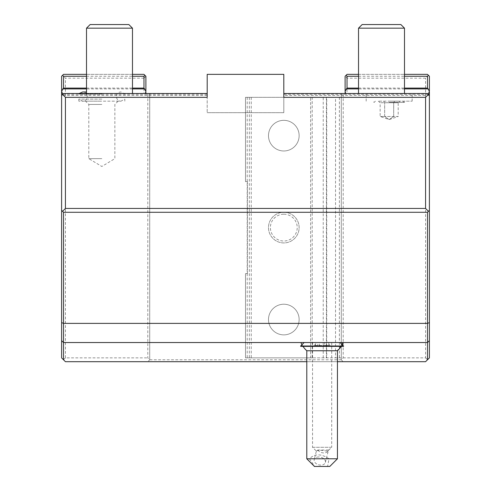 <?xml version="1.0" encoding="UTF-8"?>
<svg xmlns="http://www.w3.org/2000/svg" width="491" height="491" viewBox="0 0 491 491"><rect width="100%" height="100%" fill="white"/><g stroke="black" fill="none" stroke-linecap="round" stroke-linejoin="round"><path stroke-width="0.37" stroke-dasharray="2.46 1.84" d="M428.44 75.313L427.483 74.356L347.027 74.356L345.112 76.271L347.027 78.186L425.568 78.186L428.44 75.313L429.398 76.271L429.398 357.865L425.568 361.695L343.197 361.695L341.282 359.78L341.282 93.511L283.81 93.511L283.81 95.444L283.81 74.356L283.81 112.666L207.19 112.666L283.81 112.666L283.81 93.511L427.483 93.511L429.398 95.426L428.293 94.321L429.398 95.426L283.81 95.444M358.522 74.356L404.492 74.356M347.027 93.511L283.81 93.511L283.81 112.666L283.81 74.356L207.19 74.356L207.19 112.666L207.19 93.511L207.19 112.666L207.19 93.511L143.973 93.511L147.803 93.511L147.803 357.865L149.718 359.78L341.282 359.78L343.197 357.865L343.197 93.511L347.027 93.511L347.027 78.186M389.167 93.511L412.158 93.511L389.167 93.511M404.492 93.511L358.522 93.511L404.492 93.511L358.522 93.511L404.492 93.511L404.492 28.177L358.522 28.177L358.522 93.511M358.522 88.092L404.492 88.092M358.522 76.271L404.492 76.271M343.197 357.865L425.568 357.865L425.568 78.186M425.568 357.865L427.483 359.78M343.197 93.511L341.282 93.511L341.282 359.78L343.197 361.695L147.803 361.695L149.718 359.78L147.803 361.695L65.432 361.695L61.602 357.865L61.602 76.271L63.517 74.356L143.973 74.356L145.888 76.271L145.888 93.511M335.531 97.341L341.282 97.341L341.282 357.865L310.631 357.865L310.631 97.341L335.531 97.341L335.531 357.865M326.736 97.341L341.282 97.341L341.282 357.865L326.736 357.865L326.736 97.341L245.5 97.341L312.202 97.341L310.631 97.341L310.631 357.865L312.202 357.865L312.202 97.341M207.19 95.444L61.602 95.444L62.707 94.321L61.602 95.426L63.517 93.511L207.19 93.511L207.19 74.356L207.19 93.511L149.718 93.511L149.718 359.78L149.718 93.511L147.803 93.511M101.833 93.511L78.842 93.511L101.833 93.511M132.478 93.511L86.508 93.511L132.478 93.511L86.508 93.511L132.478 93.511L132.478 28.177L86.508 28.177L86.508 93.511M207.19 112.666L283.81 112.666L207.19 112.666M283.81 74.356L207.19 74.356L283.81 74.356M283.81 97.341L283.81 93.511M61.602 210.363L63.517 212.278L427.483 212.278L429.398 210.363M61.602 340.625L63.517 342.54L427.483 342.54L429.398 340.625M337.446 361.695L306.801 361.695M63.517 359.78L65.432 357.865L147.803 357.865M145.888 76.271L143.973 78.186L143.973 93.511M143.973 78.186L65.432 78.186L62.56 75.313M65.432 357.865L65.432 78.186M86.508 88.092L132.478 88.092M86.508 76.271L132.478 76.271M207.19 97.341L207.19 93.511M316.511 342.54L343.313 342.54L300.934 342.54L316.511 342.54L314.099 345.989L314.424 346.37L343.577 345.989M86.508 74.356L132.478 74.356M300.67 345.989L314.099 345.989M330.148 345.989L327.736 342.54M337.446 350.764L336.955 350.764A22.985 22.248 90 0 0 342.638 342.54M343.577 346.37L314.424 346.37L315.412 345.511L328.835 345.511L315.412 345.511L315.412 342.54L328.835 342.54L324.576 342.54L324.938 346.37L300.67 346.37M328.835 342.54L328.835 345.511L329.817 346.37L324.938 346.37M327.006 346.37L326.38 345.511L326.38 342.54M319.31 346.37L319.672 342.54M317.241 346.37L317.867 345.511L317.867 342.54L315.412 342.54M324.576 342.54L317.867 342.54M306.801 350.764L336.955 350.764M337.446 458.79L329.044 458.79C321.194 453.58 314.657 453.58 309.422 458.79L306.801 458.79M309.422 458.79L314.737 466.45L327.583 466.45L329.044 458.79M318.776 456.968A5.745 3.934 14.1 0 0 314.228 459.631A5.745 3.934 14.1 0 0 320.819 465.094A5.745 3.934 14.1 0 0 325.373 462.436A5.745 3.934 14.1 0 0 318.776 456.968M327.583 466.45L329.786 466.45M317.824 450.002A5.745 3.934 14.1 0 0 323.882 452.905A5.745 3.934 14.1 0 0 328.436 450.241A5.745 3.934 14.1 0 0 328.485 450.002L317.824 450.002L316.376 451.082L314.228 459.631M316.578 451.143C316.094 450.793 317.389 450.499 320.463 450.265L327.669 451.143L331.701 447.295L312.546 447.295L316.388 451.137M327.669 451.143L328.485 450.002M312.853 447.295L331.394 447.295M312.853 342.54L331.701 342.54L312.853 342.54M268.485 319.549A15.325 15.325 0 0 1 283.81 304.224A15.325 15.325 0 0 1 299.136 319.549A15.325 15.325 0 0 1 283.81 334.874A15.325 15.325 0 0 1 268.485 319.549A15.325 15.325 0 0 1 283.81 304.224A15.325 15.325 0 0 1 299.136 319.549A15.325 15.325 0 0 1 283.81 334.874A15.325 15.325 0 0 1 268.485 319.549M268.485 135.657A15.325 15.325 0 0 1 283.81 120.332A15.325 15.325 0 0 1 299.136 135.657A15.325 15.325 0 0 1 283.81 150.976A15.325 15.325 0 0 1 268.485 135.657A15.325 15.325 0 0 1 283.81 120.332A15.325 15.325 0 0 1 299.136 135.657A15.325 15.325 0 0 1 283.81 150.976A15.325 15.325 0 0 1 268.485 135.657M283.81 214.193A13.41 13.41 0 0 1 297.221 227.603A13.41 13.41 0 0 1 283.81 241.013A13.41 13.41 0 0 1 270.4 227.603A13.41 13.41 0 0 1 283.81 214.193M251.239 97.341L251.239 357.865L245.5 357.865L245.5 273.579L245.5 357.865L326.736 357.865M251.239 357.865L312.202 357.865M326.398 357.865L326.398 97.341M323.231 357.865L323.231 97.341M283.81 212.278A15.325 15.325 0 0 1 299.136 227.603A15.325 15.325 0 0 1 283.81 242.928A15.325 15.325 0 0 1 268.485 227.603A15.325 15.325 0 0 1 283.81 212.278A15.325 15.325 0 0 0 268.485 227.603A15.325 15.325 0 0 0 283.81 242.928A15.325 15.325 0 0 0 299.136 227.603A15.325 15.325 0 0 0 283.81 212.278M247.206 97.341L247.206 357.865M247.206 181.627L245.5 181.627L245.5 97.341L245.5 181.627L247.415 181.627L247.415 273.579L245.5 273.579L247.206 273.579M249.33 97.341L249.33 357.865M339.367 97.341L339.367 357.865M101.833 94.033L78.842 94.033L101.833 94.033M101.833 99.114L78.842 99.114L101.833 99.114M124.818 101.177L124.818 99.114L120.989 101.177L78.842 101.177L120.989 101.177C115.275 101.619 114.839 91.86 120.989 91.977L124.818 94.033L124.818 93.511M101.833 104.43L88.803 104.43L101.833 104.43M101.833 158.642L88.803 158.642L101.833 158.642M132.478 28.177L128.851 24.55L90.135 24.55L128.851 24.55L90.135 24.55L86.508 28.177L132.478 28.177L86.508 28.177M345.112 93.511L345.112 76.271M389.167 101.177L412.158 101.177L389.167 101.177M389.167 102.416L404.21 102.416L389.167 102.416M383.753 101.177L399.999 101.177L378.34 101.177L383.753 101.177L384.656 102.736L393.684 102.736L380.144 102.736L384.656 102.736L383.753 101.177M394.586 101.177L393.684 102.736L398.195 102.736L393.684 102.736L394.586 101.177M378.34 101.177L380.144 102.736L380.144 116.496L389.167 119.565L398.195 116.496L393.684 116.496L393.684 102.736L393.684 116.496L389.167 119.565L384.656 116.496L384.656 102.736L384.656 116.496L380.144 116.496L384.656 116.496L389.167 119.565L393.684 116.496L384.656 116.496L398.195 116.496L398.195 102.736L399.999 101.177M404.492 28.177L358.522 28.177L362.149 24.55L400.865 24.55L404.492 28.177L358.522 28.177M400.865 24.55L362.149 24.55L400.865 24.55M404.492 88.908L358.522 88.908M428.293 94.321L283.81 94.321M207.19 94.321L62.707 94.321M132.478 88.908L86.508 88.908M341.257 346.37A22.985 22.985 0 0 0 342.276 344.688M301.971 344.688A22.985 22.985 0 0 0 302.99 346.37M325.373 462.436L328.436 450.241M312.546 342.54L312.546 447.295M331.701 342.54L331.701 447.295M78.842 101.177L78.842 99.114L82.672 101.177L101.833 101.177L82.672 101.177C89.546 100.551 87.84 91.59 82.672 91.977L86.508 91.977M78.842 93.511L78.842 94.033L79.247 93.511M118.116 101.177L114.857 104.43L114.857 158.642L101.833 166.467L88.803 158.642L88.803 104.43L85.551 101.177M366.182 101.177L366.182 93.511M412.158 101.177L412.158 93.511M402.964 101.177L404.21 102.416L405.449 101.177M375.376 101.177L374.13 102.416L372.884 101.177"/><path stroke-width="0.74" d="M346.069 75.313L347.027 76.271L347.027 88.092L345.112 91.234L345.112 76.271L347.027 74.356L358.522 74.356M404.492 74.356L427.483 74.356L428.44 75.313L427.483 76.271L427.483 88.092L429.398 91.234L428.293 94.321M345.112 91.234L345.596 93.511M306.801 361.695L65.432 361.695L63.517 359.78L63.517 212.278L427.483 212.278L427.483 323.385L429.398 322.587L429.398 95.426L427.483 93.511L283.81 93.511M428.44 75.313L429.398 76.271L429.398 91.234M429.398 340.625L429.398 357.865L427.483 359.78L427.483 342.54L429.398 340.625L429.398 322.587M429.398 92.001L429.398 95.426M347.027 88.092L358.522 88.092M404.492 88.092L427.483 88.092M347.027 76.271L358.522 76.271M404.492 76.271L427.483 76.271M86.508 88.092L63.517 88.092L61.602 91.234L62.707 94.321M132.478 88.092L143.973 88.092L145.888 91.234L145.404 93.511M207.19 93.511L63.517 93.511L61.602 95.426L61.602 92.001M429.398 210.363L428.44 211.32L425.568 208.448L425.568 97.341L283.81 97.341L283.81 74.356L207.19 74.356L207.19 97.341L65.432 97.341L62.56 94.468M425.568 97.341L428.44 94.468M427.483 212.278L428.44 211.32M61.602 322.587L63.517 323.385L427.483 323.385L427.483 342.54L63.517 342.54L61.602 340.625L61.602 95.426M337.446 361.695L425.568 361.695L427.483 359.78M145.888 93.511L145.888 92.001M145.888 91.234L145.888 76.271L144.931 75.313L143.973 76.271L143.973 88.092M63.517 88.092L63.517 76.271L86.508 76.271M132.478 76.271L143.973 76.271M61.602 91.234L61.602 76.271L62.56 75.313L63.517 76.271M63.517 359.78L61.602 357.865L61.602 340.625M65.432 97.341L65.432 208.448L425.568 208.448M63.517 212.278L61.602 210.363M65.432 208.448L62.56 211.32M86.508 74.356L63.517 74.356L62.56 75.313M132.478 74.356L143.973 74.356L144.931 75.313M343.577 345.989L300.67 345.989L300.67 346.37L343.577 346.37L340.128 342.54M302.99 346.37A22.985 22.985 0 0 0 306.801 350.764L337.446 350.764A22.985 22.985 0 0 0 341.257 346.37M306.801 458.79L337.446 458.79L329.786 466.45L314.461 466.45L306.801 458.79L306.801 350.764M86.508 28.177L90.135 24.55L128.851 24.55L132.478 28.177L86.508 28.177L86.508 93.511M132.478 28.177L132.478 93.511M345.112 92.001L345.112 93.511M358.522 28.177L362.149 24.55L400.865 24.55L404.492 28.177L358.522 28.177L358.522 93.511M404.492 28.177L404.492 93.511M428.293 88.908L404.492 88.908M358.522 88.908L346.216 88.908M144.784 88.908L132.478 88.908M86.508 88.908L62.707 88.908M304.119 342.54L300.67 345.989M342.276 344.688A22.985 22.985 0 0 0 343.313 342.54M300.934 342.54A22.985 22.985 0 0 0 301.971 344.688M337.446 350.764L337.446 458.79M79.247 93.511L82.672 91.977L86.508 91.977"/></g></svg>
